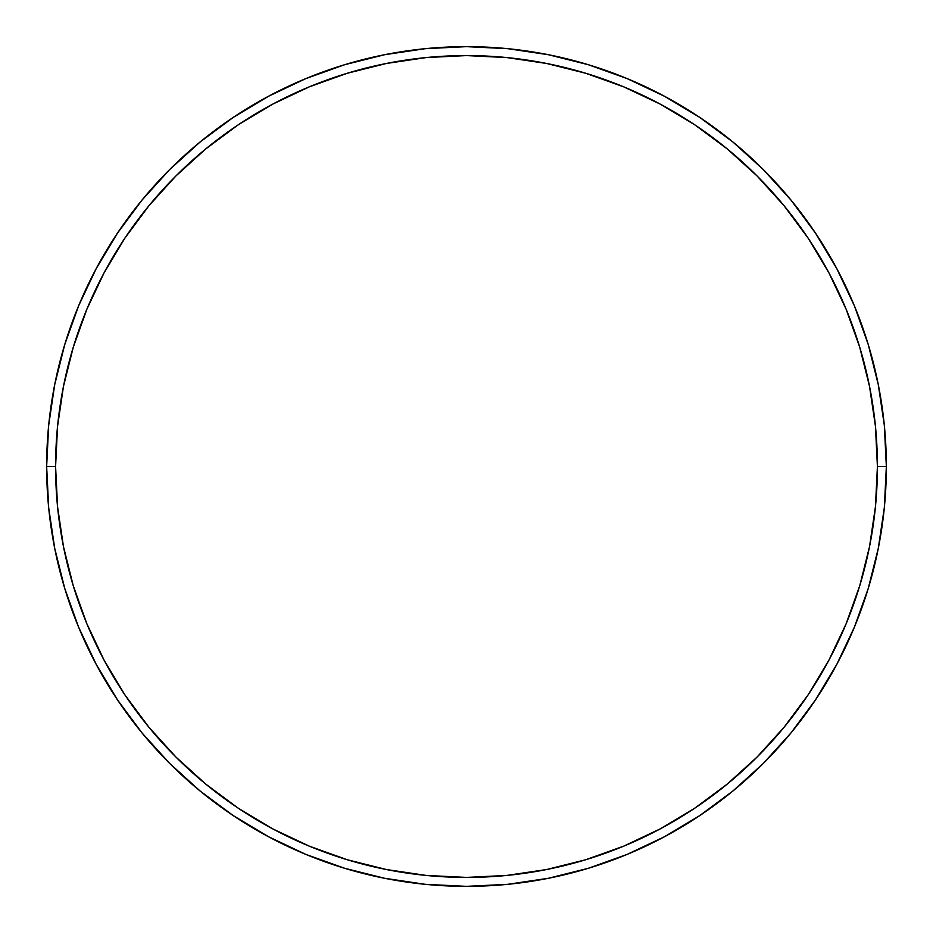 <?xml version="1.0" encoding="UTF-8"?>
<svg xmlns="http://www.w3.org/2000/svg" width="933" height="933" viewBox="0 0 933 933"><rect width="100%" height="100%" fill="white"/><g stroke="black" fill="none" stroke-linecap="round" stroke-linejoin="round"><path stroke-width="1.4" d="M46.65 466.5L55.583 466.5A410.917 410.917 0 0 1 466.5 55.583A410.917 410.917 0 0 1 877.417 466.5L886.35 466.5A419.85 419.85 0 0 0 466.5 46.65A419.85 419.85 0 0 0 46.65 466.5A419.85 419.85 0 0 1 466.5 46.65A419.85 419.85 0 0 1 886.35 466.5A419.85 419.85 0 0 1 466.5 886.35A419.85 419.85 0 0 1 46.65 466.5L48.668 425.343L54.72 384.594L64.727 344.627L78.605 305.826L96.227 268.587L117.406 233.238L141.956 200.152L169.619 169.619L200.152 141.956L233.238 117.406L268.587 96.227L305.826 78.605L344.627 64.727L384.594 54.72L425.343 48.668L466.5 46.65L507.657 48.668L548.406 54.72L588.373 64.727L627.174 78.605L664.413 96.227L699.762 117.406L732.848 141.956L763.381 169.619L791.044 200.152L815.594 233.238L836.773 268.587L854.395 305.826L868.273 344.627L878.28 384.594L884.332 425.343L886.35 466.5L884.332 507.657L878.28 548.406L868.273 588.373L854.395 627.174L836.773 664.413L815.594 699.762L791.044 732.848L763.381 763.381L732.848 791.044L699.762 815.594L664.413 836.773L627.174 854.395L588.373 868.273L548.406 878.28L507.657 884.332L466.5 886.35L425.343 884.332L384.594 878.28L344.627 868.273L305.826 854.395L268.587 836.773L233.238 815.594L200.152 791.044L169.619 763.381L141.956 732.848L117.406 699.762L96.227 664.413L78.605 627.174L64.727 588.373L54.72 548.406L48.668 507.657L46.65 466.5A419.85 419.85 0 0 0 466.5 886.35A419.85 419.85 0 0 0 886.35 466.5L877.417 466.5L875.434 426.218L869.521 386.332L859.725 347.216L846.138 309.255L828.901 272.798L808.165 238.207L784.14 205.82L757.06 175.94L727.18 148.86L694.793 124.835L660.202 104.099L623.745 86.862L585.784 73.275L546.668 63.479L506.782 57.566L466.5 55.583L426.218 57.566L386.332 63.479L347.216 73.275L309.255 86.862L272.798 104.099L238.207 124.835L205.82 148.86L175.94 175.94L148.86 205.82L124.835 238.207L104.099 272.798L86.862 309.255L73.275 347.216L63.479 386.332L57.566 426.218L55.583 466.5L57.566 506.782L63.479 546.668L73.275 585.784L86.862 623.745L104.099 660.202L124.835 694.793L148.86 727.18L175.94 757.06L205.82 784.14L238.207 808.165L272.798 828.901L309.255 846.138L347.216 859.725L386.332 869.521L426.218 875.434L466.5 877.417L506.782 875.434L546.668 869.521L585.784 859.725L623.745 846.138L660.202 828.901L694.793 808.165L727.18 784.14L757.06 757.06L784.14 727.18L808.165 694.793L828.901 660.202L846.138 623.745L859.725 585.784L869.521 546.668L875.434 506.782L877.417 466.5A410.917 410.917 0 0 1 466.5 877.417A410.917 410.917 0 0 1 55.583 466.5L46.65 466.5"/></g></svg>
